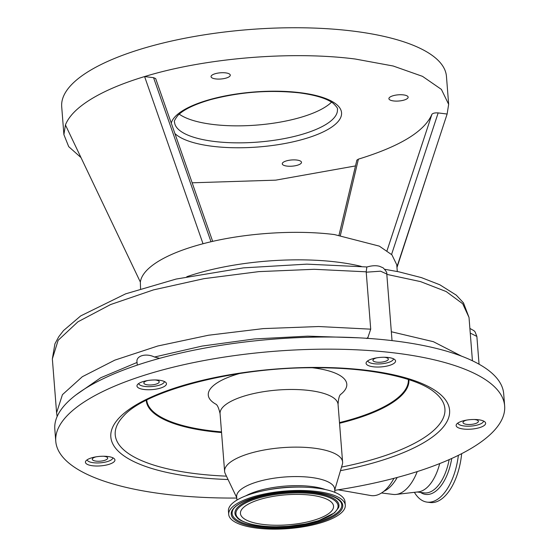 <?xml version="1.0" encoding="UTF-8"?>
<svg xmlns="http://www.w3.org/2000/svg" width="557" height="557" viewBox="0 0 557 557"><rect width="100%" height="100%" fill="white"/><g stroke="black" fill="none" stroke-linecap="round" stroke-linejoin="round"><path stroke-width="0.84" d="M140.552 288.721L140.343 282.044C141.394 274.977 147.445 268.056 158.473 261.261C169.648 254.486 184.492 248.652 203.02 243.75C242.539 233.195 295.064 229.533 334.478 234.581L379.324 246.131L391.919 254.828L396.758 264.791L397.287 271.517M396.925 266.942L447.125 114.032L438.164 112.918L391.564 254.458M355.491 165.923L275.701 180.155L192.2 182.8M448.657 104.34L446.456 76.42A192.973 62.189 175.5 0 0 353.041 31.101A192.973 62.189 175.5 0 0 157.123 44.525A192.973 62.189 175.5 0 0 61.702 106.7L63.895 134.62L65.427 124.935C68.915 116.093 77.514 107.459 91.23 99.049C105.043 90.645 122.832 83.153 144.597 76.567C205.025 57.998 291.513 50.798 355.234 59.021L393.172 66.005L422.505 76.351L441.395 89.399L448.657 104.34L447.125 114.032M203.02 243.75L144.597 76.567L153.558 77.681L155.668 78.579L212.677 241.39M140.343 282.044L65.427 124.935M211.019 241.773L153.558 77.681M387.052 250.636L431.954 114.213C433.047 113.141 435.114 112.709 438.164 112.918M431.954 114.213C424.692 131.327 400.17 146.31 358.395 159.149L340.383 235.381M339.011 235.186L356.87 160.138L358.395 159.149M80.988 157.575L68.706 146.637L63.895 134.62M225.62 72.87A9.65 3.112 -4.5 0 1 230.285 75.139A9.65 3.112 -4.5 0 1 225.515 78.245A9.65 3.112 -4.5 0 1 215.719 78.92A9.65 3.112 -4.5 0 1 211.047 76.65A9.65 3.112 -4.5 0 1 215.824 73.545A9.65 3.112 -4.5 0 1 225.62 72.87M296.832 160.047A9.65 3.112 -4.5 0 1 301.497 162.31A9.65 3.112 -4.5 0 1 296.728 165.422A9.65 3.112 -4.5 0 1 286.932 166.09A9.65 3.112 -4.5 0 1 282.26 163.828A9.65 3.112 -4.5 0 1 287.036 160.715A9.65 3.112 -4.5 0 1 296.832 160.047M403.477 94.892A9.65 3.112 -4.5 0 1 408.142 97.162A9.65 3.112 -4.5 0 1 403.372 100.267A9.65 3.112 -4.5 0 1 393.576 100.942A9.65 3.112 -4.5 0 1 388.904 98.673A9.65 3.112 -4.5 0 1 393.681 95.567A9.65 3.112 -4.5 0 1 403.477 94.892M179.229 114.136A81.691 26.325 175.5 0 0 212.76 124.434A81.691 26.325 175.5 0 0 331.533 102.154M186.783 276.732A129.934 41.872 -4.5 0 1 337.34 262.103A129.934 41.872 -4.5 0 1 361.221 266.385M393.938 478.324A50.172 25.448 97.1 0 1 370.69 495.514L338.217 489.812M383.877 491.281A46.315 23.491 -82.9 0 0 397.204 477.46M381.524 492.98L393.228 494.428A46.315 23.491 -82.9 0 0 396.118 494.435A46.315 23.491 -82.9 0 0 417.235 471.591M396.118 494.435L418.446 491.866A40.974 20.783 -82.9 0 0 439.703 463.577M414.387 492.332A49.789 25.253 -82.9 0 0 427.128 502.129L430.213 502.511A49.789 25.253 -82.9 0 0 461.6 454.366A49.789 25.253 -82.9 0 0 461.669 453.663M427.128 502.129A49.789 25.253 -82.9 0 0 458.369 455.327M474.188 419.484A14.795 4.769 175.5 0 0 456.134 425.541A14.795 4.769 175.5 0 0 467.581 429.273A14.795 4.769 175.5 0 0 485.634 423.216A14.795 4.769 175.5 0 0 474.188 419.484M384.128 357.253A14.795 4.769 175.5 0 0 366.074 363.31A14.795 4.769 175.5 0 0 377.514 367.042A14.795 4.769 175.5 0 0 395.567 360.985A14.795 4.769 175.5 0 0 384.128 357.253M236.774 498.055A225.132 72.556 -4.5 0 1 229.909 498.062A225.132 72.556 -4.5 0 1 55.77 441.276L54.816 429.134A225.132 72.556 -4.5 0 1 329.556 337.02A225.132 72.556 -4.5 0 1 503.695 393.806L504.649 405.949A225.132 72.556 -4.5 0 1 334.757 490.341M55.77 441.276A225.132 72.556 -4.5 0 1 330.517 349.162A225.132 72.556 -4.5 0 1 504.649 405.949M155.027 379.965A14.795 4.769 175.5 0 0 136.966 386.022A14.795 4.769 175.5 0 0 148.413 389.754A14.795 4.769 175.5 0 0 166.466 383.696A14.795 4.769 175.5 0 0 155.027 379.965M103.491 456.239A14.795 4.769 175.5 0 0 85.437 462.289A14.795 4.769 175.5 0 0 96.883 466.021A14.795 4.769 175.5 0 0 114.937 459.971A14.795 4.769 175.5 0 0 103.491 456.239M221.498 431.884A131.201 42.283 -4.5 0 1 146.749 400.065M408.344 379.477A131.201 42.283 -4.5 0 1 339.492 422.596M239.413 373.559A69.472 22.384 175.5 0 0 215.893 404.208M340.703 394.384A69.472 22.384 175.5 0 0 312.672 367.794M236.739 497.652L225.244 473.645A59.181 19.07 -4.5 0 1 224.603 471.333A59.181 19.07 -4.5 0 1 296.825 447.125A59.181 19.07 -4.5 0 1 342.597 462.052A59.181 19.07 -4.5 0 1 342.332 464.434L334.729 489.937M236.934 500.095L236.662 496.67A49.141 15.84 -4.5 0 1 296.637 476.562A49.141 15.84 -4.5 0 1 334.653 488.962L334.917 492.381M245.839 495.827A49.141 15.84 -4.5 0 1 297.354 485.641A49.141 15.84 -4.5 0 1 325.455 489.561M228.704 514.403L228.44 511.006A58.471 18.841 -4.5 0 1 264.721 490.466A58.471 18.841 -4.5 0 1 299.791 487.076A58.471 18.841 -4.5 0 1 305.967 487.222A58.471 18.841 -4.5 0 1 345.02 501.829L345.284 505.227A58.471 18.841 -4.5 0 1 273.933 529.15A58.471 18.841 -4.5 0 1 228.704 514.403A58.471 18.841 -4.5 0 1 300.063 490.48A58.471 18.841 -4.5 0 1 345.284 505.227M297.431 494.372A46.697 15.053 -4.5 0 1 333.552 506.153A46.697 15.053 -4.5 0 1 276.557 525.258A46.697 15.053 -4.5 0 1 240.436 513.477A46.697 15.053 -4.5 0 1 297.431 494.372M137.05 362.454L100.72 377.764L76.065 394.85M112.827 457.77A12.867 4.143 -4.5 0 1 106.352 461.864A12.867 4.143 -4.5 0 1 93.402 462.728A12.867 4.143 -4.5 0 1 87.177 459.79M469.885 328.435L473.979 330.698L475.093 331.895L476.869 336.435L470.254 333.079M483.525 421.022A12.867 4.143 -4.5 0 1 477.05 425.116A12.867 4.143 -4.5 0 1 464.092 425.98A12.867 4.143 -4.5 0 1 457.875 423.042M392.031 340.612L386.788 274.023L380.577 271.189L366.228 272.192L366.207 271.816L314.19 269.296L258.859 271.621L204.029 278.653L153.474 289.891L110.571 304.561L77.896 321.828L58.137 340.299L52.351 358.882L54.913 343.843L58.826 336.63L63.533 330.559L80.709 315.896L125.604 293.852L176.103 279.064L243.472 267.861L306.858 264.143L366.979 266.97M393.458 358.792A12.867 4.143 -4.5 0 1 386.99 362.886A12.867 4.143 -4.5 0 1 374.032 363.749A12.867 4.143 -4.5 0 1 367.815 360.811M358.597 337.82L307.659 336.15L254.41 338.955L202.156 346.064L154.47 357.023L159.636 358.332M164.357 381.503A12.867 4.143 -4.5 0 1 157.882 385.597A12.867 4.143 -4.5 0 1 144.931 386.461A12.867 4.143 -4.5 0 1 138.714 383.522M154.47 357.023C145.795 352.776 135.462 355.93 137.085 362.44M52.351 358.875L56.591 412.758L62.433 394.669L82.318 376.72L114.819 360.135L157.805 345.994L208.492 335.23L263.384 328.595L318.688 326.534L370.711 329.166L367.968 337.298L366.833 338.552M391.334 331.749L433.381 341.692L461.586 356.167M370.711 329.166L366.228 272.192M386.788 274.023C387.268 272.902 386.036 270.827 383.091 267.813L379.512 266.295C375.989 265.341 371.763 265.585 366.833 267.026L366.207 271.816M384.796 269.303L398.819 271.823L421.447 277.623L439.765 284.752L456.26 295.133L463.48 302.876L469.022 317.462L462.707 303.767L446.206 291.555L420.507 281.598L386.983 274.413M96.11 456.824A7.721 2.486 175.5 0 0 93.395 457.882A7.721 2.486 175.5 0 0 92.302 459.302A7.721 2.486 175.5 0 0 98.039 461.252A7.721 2.486 175.5 0 0 106.596 459.518A7.721 2.486 175.5 0 0 107.689 458.098A7.721 2.486 175.5 0 0 103.539 456.239M147.64 380.549A7.721 2.486 175.5 0 0 144.924 381.615A7.721 2.486 175.5 0 0 143.831 383.035A7.721 2.486 175.5 0 0 149.568 384.984A7.721 2.486 175.5 0 0 158.132 383.251A7.721 2.486 175.5 0 0 159.225 381.824A7.721 2.486 175.5 0 0 155.076 379.965M466.808 420.069A7.721 2.486 175.5 0 0 464.092 421.134A7.721 2.486 175.5 0 0 462.999 422.554A7.721 2.486 175.5 0 0 468.736 424.504A7.721 2.486 175.5 0 0 477.293 422.77A7.721 2.486 175.5 0 0 478.386 421.343A7.721 2.486 175.5 0 0 474.237 419.484M376.741 357.838A7.721 2.486 175.5 0 0 374.026 358.903A7.721 2.486 175.5 0 0 372.932 360.323A7.721 2.486 175.5 0 0 378.669 362.273A7.721 2.486 175.5 0 0 387.233 360.539A7.721 2.486 175.5 0 0 388.326 359.112A7.721 2.486 175.5 0 0 384.177 357.253M171.278 123.076A85.548 27.572 -4.5 0 1 300.146 92.678A85.548 27.572 -4.5 0 1 329.445 128.542A85.548 27.572 -4.5 0 1 212.405 146.282A85.548 27.572 -4.5 0 1 174.961 133.583M214.097 141.436A81.691 26.325 175.5 0 0 297.034 135.748A81.691 26.325 175.5 0 0 337.431 109.43C338.085 108.719 336.651 106.659 333.128 103.254C326.799 98.485 315.554 95.017 299.387 92.866C269.574 89.684 240.032 91.926 210.762 99.592C194.484 104.305 183.511 109.604 177.836 115.48C174.884 119.393 173.791 121.649 174.55 122.248A81.691 26.325 175.5 0 0 214.097 141.436M417.151 492.012L424.239 492.889A40.974 20.783 -82.9 0 0 449.151 459.622M420.542 492.43A42.332 21.472 -82.9 0 0 451.741 458.467M228.064 479.528A169.906 54.753 -4.5 0 1 116.886 420.507A169.906 54.753 -4.5 0 1 318.172 367.425A169.906 54.753 -4.5 0 1 449.248 407.926A169.906 54.753 -4.5 0 1 340.466 470.686M226.441 476.144A165.359 53.291 -4.5 0 1 123.647 415.947C145.837 390.339 237.15 366.534 317.671 367.787C370.391 367.717 416.281 377.764 433.652 391.55A165.359 53.291 -4.5 0 1 341.538 467.086M221.554 432.545A131.731 42.45 -4.5 0 1 146.24 400.323M408.887 379.651A131.731 42.45 -4.5 0 1 339.547 423.264M224.603 471.333L220.071 413.684A59.181 19.07 -4.5 0 1 292.286 389.475A59.181 19.07 -4.5 0 1 338.057 404.403C338.447 398.582 339.373 395.192 340.828 394.245M264.721 490.466L267.506 489.902A50.499 16.271 -4.5 0 1 297.793 486.978A50.499 16.271 -4.5 0 1 303.126 487.103L305.967 487.222M299.492 491.316A55.944 18.026 -4.5 0 1 341.364 510.031A55.944 18.026 -4.5 0 1 274.497 528.314A55.944 18.026 -4.5 0 1 232.624 509.592A55.944 18.026 -4.5 0 1 299.492 491.316M340.961 502.344A54.997 17.727 -4.5 0 1 340.968 502.344A54.997 17.727 -4.5 0 1 274.664 527.416A54.997 17.727 -4.5 0 1 232.52 510.88A54.997 17.727 -4.5 0 1 232.52 510.873C234.88 501.307 268.822 490.78 299.415 491.371C322.385 491.956 336.233 495.612 340.961 502.344M235.715 515.768A52.17 16.814 -4.5 0 1 235.715 515.761A52.17 16.814 -4.5 0 1 298.608 491.977A52.17 16.814 -4.5 0 1 338.579 507.671A52.17 16.814 -4.5 0 1 338.572 507.671L334.555 512.823L318.695 520.649L306.113 523.879L288.296 526.323L275.471 526.811C265.125 526.748 256.311 525.704 249.007 523.677C237.087 519.639 237.95 518.302 235.715 515.768M298.441 492.875A51.223 16.508 -4.5 0 1 336.776 510.017A51.223 16.508 -4.5 0 1 275.548 526.755A51.223 16.508 -4.5 0 1 237.212 509.613A51.223 16.508 -4.5 0 1 298.441 492.875M367.968 337.298L368.059 338.391M396.974 267.534L432.803 157.652M387.045 250.629L422.652 142.397M220.071 413.684C218.776 407.996 217.334 404.8 215.747 404.09M342.597 462.052L338.057 404.403M476.869 336.435L479.055 364.208M137.015 362.029L137.259 365.127M56.591 412.765L57.141 416.525M469.022 317.462L472.433 360.783"/></g></svg>
